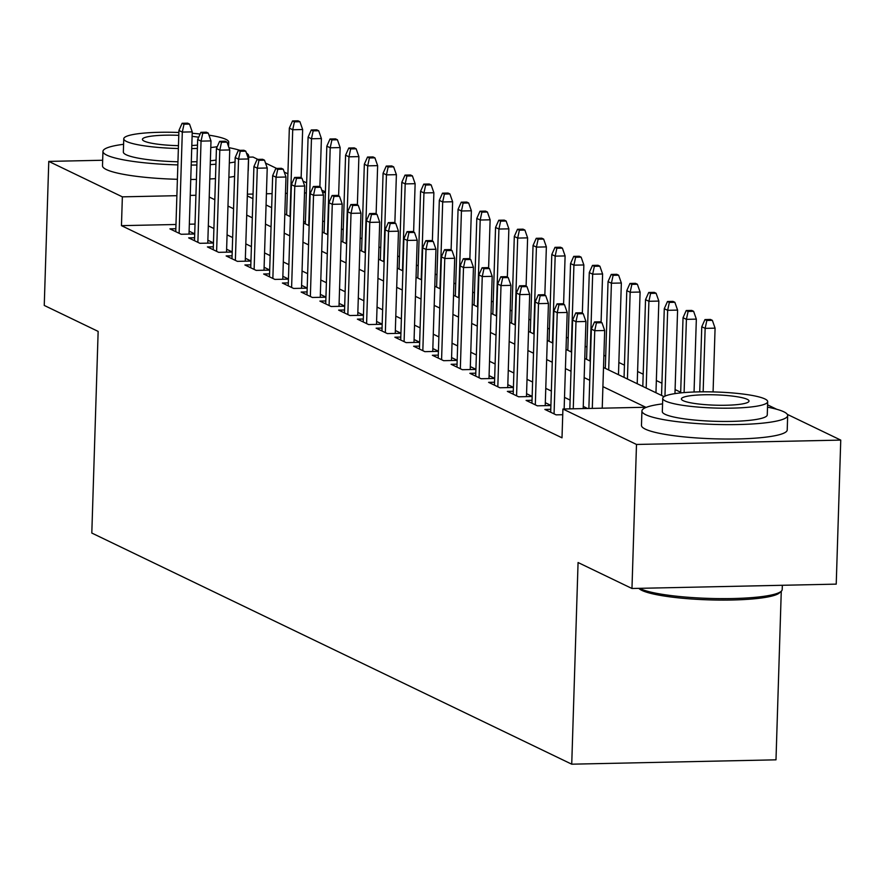 <?xml version="1.0" encoding="UTF-8"?>
<svg xmlns="http://www.w3.org/2000/svg" width="885" height="885" viewBox="0 0 885 885"><rect width="100%" height="100%" fill="white"/><g stroke="black" fill="none" stroke-linecap="round" stroke-linejoin="round"><path stroke-width="1.33" d="M639.545 588.326A72.913 11.151 1.8 0 0 640.32 588.724A72.913 11.151 1.8 0 0 715.412 598.559A72.913 11.151 1.8 0 0 781.267 591.235L775.99 759.828L571.732 764.186L91.808 533.047L98.146 331.399L44.25 305.436L48.775 161.402L102.66 160.251M248.652 157.143L253.033 157.054L257.889 159.388M265.511 163.061L276.629 168.416M284.251 172.088L287.902 173.847M303.002 181.115L306.652 182.874M321.753 190.142L325.392 191.901M680.687 392.254L675.089 389.566M661.936 383.227L656.349 380.539M643.185 374.2L637.598 371.501M624.445 365.173L618.858 362.474M605.694 356.146L603.902 355.272M586.954 347.108L585.151 346.245M568.203 338.081L566.4 337.218M549.452 329.054L547.66 328.191M530.712 320.027L528.909 319.164M511.961 311L510.158 310.126M493.21 301.973L491.418 301.099M474.471 292.935L472.667 292.072M455.72 283.908L453.928 283.045M436.969 274.881L435.177 274.018M418.229 265.854L416.426 264.991M399.478 256.827L397.686 255.953M380.738 247.8L378.935 246.926M361.987 238.762L360.184 237.899M343.236 229.735L341.444 228.872M767.583 404.865L776.764 409.29M787.296 414.357L840.75 440.099L636.492 444.458L562.915 409.014L645.718 407.255L602.917 386.634M636.492 444.458L631.967 588.492L836.225 584.133L840.75 440.099M550.78 409.312L544.85 409.434L556.101 414.855L562.727 414.711M532.04 400.274L526.099 400.407L537.35 405.828L550.901 405.529M513.289 391.247L507.359 391.38L518.61 396.79L532.15 396.502M494.538 382.22L488.608 382.353L499.859 387.763L513.411 387.475M475.798 373.193L469.869 373.315L481.108 378.736L494.66 378.448M457.047 364.166L451.118 364.288L462.368 369.709L475.909 369.421M438.296 355.139L432.367 355.261L443.617 360.682L457.169 360.394M419.556 346.101L413.627 346.234L424.866 351.655L438.418 351.356M400.805 337.074L394.876 337.207L406.126 342.617L419.678 342.329M382.066 328.047L376.125 328.18L387.376 333.59L400.927 333.302M363.315 319.02L357.385 319.142L368.625 324.563L382.176 324.275M344.564 309.993L338.634 310.115L349.885 315.536L363.436 315.248M325.824 300.966L319.883 301.088L331.134 306.509L344.685 306.221M307.073 291.928L301.143 292.061L312.394 297.482L325.934 297.183M288.322 282.901L282.392 283.034L293.643 288.444L307.195 288.156M269.582 273.874L263.653 274.007L274.892 279.417L288.444 279.129M250.831 264.847L244.902 264.969L256.152 270.39L269.693 270.102M232.08 255.82L226.151 255.942L237.401 261.363L250.953 261.075M213.34 246.793L207.411 246.915L218.65 252.336L232.202 252.048M194.589 237.755L188.66 237.888L199.91 243.309L213.451 243.021M324.474 221.316L322.649 221.361M305.425 221.726L303.599 221.77M175.982 224.491L121.455 225.653L562.008 437.821L562.915 409.014M587.574 408.494L583.259 406.414M570.106 400.075L564.508 397.387M551.355 391.048L545.768 388.36M532.604 382.021L527.017 379.333M513.864 372.994L508.278 370.295M495.113 363.967L489.527 361.268M476.373 354.94L470.776 352.241M457.622 345.902L452.036 343.214M438.872 336.875L433.285 334.187M420.132 327.848L414.534 325.16M401.381 318.821L395.794 316.122M382.63 309.794L377.043 307.095M363.89 300.767L358.292 298.068M345.139 291.729L339.552 289.041M326.388 282.702L320.801 280.014M307.648 273.675L302.05 270.987M288.897 264.648L283.311 261.96M270.157 255.621L264.56 252.922M251.406 246.594L245.82 243.895M232.655 237.556L227.069 234.868M213.916 228.529L208.318 225.841M195.021 224.082L189.346 224.204M175.838 228.728L169.909 228.861L181.159 234.271L194.711 233.983M194.711 233.861L189.125 231.173M213.462 242.888L207.864 240.2M232.202 251.915L226.615 249.227M250.953 260.953L245.366 258.254M269.704 269.98L264.106 267.281M288.444 279.007L282.857 276.308M307.195 288.034L301.608 285.346M325.945 297.061L320.348 294.373M344.685 306.088L339.099 303.4M363.436 315.115L357.85 312.427M382.187 324.153L376.59 321.454M400.927 333.18L395.341 330.481M419.678 342.207L414.091 339.519M438.429 351.234L432.831 348.546M457.169 360.261L451.582 357.573M475.92 369.288L470.322 366.6M494.66 378.326L489.073 375.627M513.411 387.353L507.824 384.654M532.162 396.38L526.564 393.692M550.901 405.407L545.315 402.719M631.967 588.492L578.071 562.528L571.732 764.186M121.455 225.653L122.362 196.846L48.775 161.402M195.928 195.275L190.242 195.397M176.878 195.685L122.362 196.846M589.753 380.296L584.166 377.607M571.013 371.269L565.415 368.58M552.262 362.242L546.676 359.553M533.511 353.215L527.925 350.526M514.771 344.188L509.174 341.488M496.02 335.161L490.434 332.461M477.269 326.123L471.683 323.434M458.53 317.095L452.932 314.407M439.779 308.069L434.192 305.38M421.028 299.041L415.441 296.353M402.288 290.014L396.69 287.315M383.537 280.988L377.95 278.288M364.797 271.96L359.199 269.261M346.046 262.922L340.459 260.234M327.295 253.895L321.709 251.207M308.555 244.868L302.958 242.18M289.804 235.841L284.218 233.142M271.053 226.814L265.467 224.115M252.314 217.787L246.716 215.088M233.563 208.749L227.976 206.061M214.812 199.722L209.225 197.034M247.324 195.95L252.911 198.638M266.064 204.977L271.662 207.665M284.815 214.004L290.402 216.692M303.566 223.031L309.153 225.719M322.306 232.058L327.904 234.757M341.057 241.085L346.643 243.784M359.808 250.123L365.394 252.811M378.548 259.15L384.145 261.838M397.299 268.177L402.885 270.865M416.05 277.204L421.636 279.892M434.789 286.231L440.387 288.93M453.54 295.258L459.127 297.957M472.28 304.296L477.878 306.984M491.031 313.323L496.618 316.011M509.782 322.35L515.369 325.038M528.522 331.377L534.12 334.065M547.273 340.404L552.859 343.103M566.024 349.431L571.61 352.13M584.764 358.458L590.361 361.157M603.515 367.496L664.049 396.646M325.381 192.51L322.594 192.576M306.332 192.919L304.506 192.963M287.293 193.328L285.468 193.361M272.104 193.649L266.418 193.771M253.055 194.058L247.38 194.18M189.025 234.105L192.244 131.876L182.31 132.086L179.124 233.297M184.003 124.188L189.523 124.077L187.642 123.17L182.122 123.292L184.003 124.188L182.31 132.086L178.936 130.46L175.75 231.671M192.244 131.876L189.523 124.077M182.122 123.292L178.936 130.46M299.926 121.721L298.057 120.814L292.537 120.935L294.406 121.842L299.926 121.721L302.648 129.531L292.714 129.741L289.34 128.115L286.618 214.867M294.406 121.842L292.714 129.741L289.992 216.493M302.648 129.531L301.132 177.83M289.34 128.115L292.537 120.935M239.935 150.339A72.913 11.151 1.8 0 0 228.95 147.673M123.59 144.299A72.913 11.151 1.8 0 0 102.948 151.39A72.913 11.151 1.8 0 0 106.808 155.152A72.913 11.151 1.8 0 0 177.852 164.898M102.948 151.39L102.494 165.794A72.913 11.151 1.8 0 0 106.366 169.555A72.913 11.151 1.8 0 0 177.398 179.301M177.951 161.778A52.492 8.031 -178.2 0 1 126.135 154.742A52.492 8.031 -178.2 0 1 123.347 152.032L123.767 138.779A52.492 8.031 1.8 0 0 126.555 141.489A52.492 8.031 1.8 0 0 178.361 148.525M227.556 143.68A52.492 8.031 1.8 0 0 228.706 142.076A52.492 8.031 1.8 0 0 225.918 139.365A52.492 8.031 1.8 0 0 208.982 135.162M200.121 134.011A52.492 8.031 1.8 0 0 192.2 133.27M178.87 132.484A52.492 8.031 1.8 0 0 123.767 138.779M178.781 135.339A33.829 5.177 1.8 0 0 142.419 139.365A33.829 5.177 1.8 0 0 144.222 141.113A33.829 5.177 1.8 0 0 178.449 145.66M191.813 145.505A33.829 5.177 1.8 0 0 197.499 145.107M198.682 137.241A33.829 5.177 1.8 0 0 192.1 136.345M191.713 148.58A52.492 8.031 1.8 0 0 197.399 148.426M210.785 147.541A52.492 8.031 1.8 0 0 217.234 146.7M216.062 160.074A52.492 8.031 -178.2 0 1 210.364 160.793M196.979 161.678A52.492 8.031 -178.2 0 1 191.304 161.833M190.751 179.467A72.913 11.151 1.8 0 0 196.426 179.412M209.789 178.98A72.913 11.151 1.8 0 0 215.475 178.626M228.872 177.299A72.913 11.151 1.8 0 0 234.58 176.403M248.11 171.004A72.913 11.151 1.8 0 0 248.243 170.374L248.696 155.97A72.913 11.151 1.8 0 0 246.439 153.094M191.204 165.064A72.913 11.151 1.8 0 0 196.879 165.008M210.243 164.577A72.913 11.151 1.8 0 0 215.929 164.223M229.326 162.895A72.913 11.151 1.8 0 0 235.034 161.999M247.966 157.475A72.913 11.151 1.8 0 0 248.696 155.97M782.34 585.284L782.196 589.543A72.913 11.151 1.8 0 1 781.267 591.235L779.486 592.873A71.165 10.885 -178.2 0 1 715.213 600.019A71.165 10.885 -178.2 0 1 641.924 590.417A71.165 10.885 -178.2 0 1 638.948 588.459L638.837 588.348M662.566 403.87A72.913 11.151 1.8 0 0 641.924 410.972A72.913 11.151 1.8 0 0 645.784 414.733A72.913 11.151 1.8 0 0 726.496 424.634A72.913 11.151 1.8 0 0 787.672 415.552A72.913 11.151 1.8 0 0 783.8 411.791A72.913 11.151 1.8 0 0 767.505 407.166M641.924 410.972L641.47 425.375A72.913 11.151 1.8 0 0 645.331 429.137A72.913 11.151 1.8 0 0 726.043 439.037A72.913 11.151 1.8 0 0 787.219 429.955L787.672 415.552M767.682 401.657L767.262 414.91A52.492 8.031 -178.2 0 1 723.222 421.448A52.492 8.031 -178.2 0 1 665.111 414.313A52.492 8.031 -178.2 0 1 662.323 411.613L662.743 398.361A52.492 8.031 1.8 0 0 665.531 401.071A52.492 8.031 1.8 0 0 723.631 408.195A52.492 8.031 1.8 0 0 767.682 401.657A52.492 8.031 1.8 0 0 764.894 398.947A52.492 8.031 1.8 0 0 706.783 391.823A52.492 8.031 1.8 0 0 662.743 398.361M683.187 400.684A33.829 5.177 1.8 0 0 720.644 405.286A33.829 5.177 1.8 0 0 749.02 401.071A33.829 5.177 1.8 0 0 747.228 399.323A33.829 5.177 1.8 0 0 709.781 394.732A33.829 5.177 1.8 0 0 681.395 398.947A33.829 5.177 1.8 0 0 683.187 400.684M207.776 243.132L210.995 140.903L201.05 141.124L197.875 242.324M202.742 133.226L208.263 133.104L206.393 132.197L200.873 132.319L202.742 133.226L201.05 141.124L197.676 139.498L194.501 240.698M210.995 140.903L208.263 133.104M200.873 132.319L197.676 139.498M226.527 252.17L229.735 149.941L219.801 150.151L216.615 251.351M221.493 142.253L227.014 142.131L225.144 141.224L219.624 141.346L221.493 142.253L219.801 150.151L216.427 148.525L213.241 249.725M229.735 149.941L227.014 142.131M219.624 141.346L216.427 148.525M245.267 261.197L248.486 158.968L238.552 159.178L235.366 260.378M240.244 151.28L245.764 151.158L243.884 150.262L238.364 150.373L240.244 151.28L238.552 159.178L235.178 157.552L231.992 258.752M248.486 158.968L245.764 151.158M238.364 150.373L235.178 157.552M264.018 270.224L267.226 167.995L257.292 168.205L254.117 269.416M258.984 160.307L264.504 160.185L262.635 159.289L257.115 159.4L258.984 160.307L257.292 168.205L253.918 166.579L250.743 267.79M267.226 167.995L264.504 160.185M257.115 159.4L253.918 166.579M318.677 130.748L316.797 129.852L311.277 129.962L313.157 130.869L318.677 130.748L321.399 138.558L311.465 138.768L308.091 137.142L305.358 223.894M313.157 130.869L311.465 138.768L308.732 225.52M321.399 138.558L319.883 186.857M308.091 137.142L311.277 129.962M337.428 139.775L335.548 138.879L330.028 138.989L331.908 139.896L337.428 139.775L340.15 147.585L330.205 147.795L326.83 146.169L324.109 232.932M331.908 139.896L330.205 147.795L327.483 234.547M340.15 147.585L338.623 195.884M326.83 146.169L330.028 138.989M356.168 148.813L354.299 147.906L348.778 148.027L350.648 148.923L356.168 148.813L358.89 156.612L348.955 156.822L345.581 155.196L342.86 241.959M350.648 148.923L348.955 156.822L346.234 243.585M358.89 156.612L357.374 204.911M345.581 155.196L348.778 148.027M374.919 157.84L373.039 156.933L367.518 157.054L369.399 157.95L374.919 157.84L377.641 165.639L367.706 165.849L364.332 164.223L361.6 250.986M369.399 157.95L367.706 165.849L364.974 252.612M377.641 165.639L376.125 213.949M364.332 164.223L367.518 157.054M282.769 279.251L285.977 177.022L276.043 177.232L272.857 278.443M277.735 169.334L283.255 169.223L281.386 168.316L275.855 168.438L277.735 169.334L276.043 177.232L272.668 175.606L269.482 276.817M285.977 177.022L283.255 169.223M275.855 168.438L272.668 175.606M393.659 166.867L391.79 165.96L386.269 166.081L388.139 166.988L393.659 166.867L396.391 174.666L386.446 174.876L383.072 173.261L380.351 260.013M388.139 166.988L386.446 174.876L383.725 261.639M396.391 174.666L394.865 222.976M383.072 173.261L386.269 166.081M301.508 288.278L304.728 186.049L294.782 186.259L291.608 287.47M296.486 178.361L302.006 178.25L300.126 177.343L294.605 177.465L296.486 178.361L294.782 186.259L291.408 184.633L288.233 285.844M304.728 186.049L302.006 178.25M294.605 177.465L291.408 184.633M412.41 175.894L410.54 174.987L405.02 175.108L406.89 176.015L412.41 175.894L415.131 183.693L405.197 183.914L401.823 182.288L399.091 269.04M406.89 176.015L405.197 183.914L402.476 270.666M415.131 183.693L413.616 232.003M401.823 182.288L405.02 175.108M320.259 297.305L323.467 195.076L313.533 195.286L310.358 296.497M315.226 187.399L320.746 187.277L318.877 186.37L313.356 186.492L315.226 187.399L313.533 195.286L310.159 193.671L306.984 294.871M323.467 195.076L320.746 187.277M313.356 186.492L310.159 193.671M431.161 184.921L429.28 184.025L423.76 184.135L425.641 185.042L431.161 184.921L433.882 192.731L423.948 192.941L420.574 191.315L417.842 278.067M425.641 185.042L423.948 192.941L421.216 279.693M433.882 192.731L432.367 241.03M420.574 191.315L423.76 184.135M339.01 306.343L342.218 204.114L332.284 204.324L329.098 305.524M333.977 196.426L339.497 196.304L337.616 195.397L332.096 195.519L333.977 196.426L332.284 204.324L328.91 202.698L325.724 303.898M342.218 204.114L339.497 196.304M332.096 195.519L328.91 202.698M449.901 193.948L448.031 193.052L442.511 193.162L444.381 194.069L449.901 193.948L452.622 201.758L442.688 201.968L439.314 200.342L436.593 287.094M444.381 194.069L442.688 201.968L439.967 288.72M452.622 201.758L451.107 250.057M439.314 200.342L442.511 193.162M357.75 315.37L360.969 213.141L351.024 213.351L347.849 314.551M352.728 205.453L358.248 205.331L356.367 204.435L350.847 204.546L352.728 205.453L351.024 213.351L347.65 211.725L344.475 312.925M360.969 213.141L358.248 205.331M350.847 204.546L347.65 211.725M468.652 202.986L466.782 202.079L461.262 202.2L463.132 203.096L468.652 202.986L471.373 210.785L461.439 210.995L458.065 209.369L455.332 296.132M463.132 203.096L461.439 210.995L458.707 297.758M471.373 210.785L469.858 259.084M458.065 209.369L461.262 202.2M376.501 324.397L379.709 222.168L369.775 222.378L366.6 323.578M371.468 214.48L376.988 214.358L375.118 213.462L369.598 213.573L371.468 214.48L369.775 222.378L366.401 220.752L363.226 321.963M379.709 222.168L376.988 214.358M369.598 213.573L366.401 220.752M487.403 212.013L485.522 211.106L480.002 211.227L481.882 212.123L487.403 212.013L490.124 219.812L480.19 220.022L476.805 218.396L474.083 305.159M481.882 212.123L480.19 220.022L477.457 306.785M490.124 219.812L488.608 268.122M476.805 218.396L480.002 211.227M395.252 333.424L398.46 231.195L388.526 231.405L385.34 332.616M390.219 223.507L395.739 223.396L393.858 222.489L388.338 222.611L390.219 223.507L388.526 231.405L385.152 229.779L381.966 330.99M398.46 231.195L395.739 223.396M388.338 222.611L385.152 229.779M506.143 221.04L504.273 220.133L498.753 220.254L500.622 221.15L506.143 221.04L508.864 228.839L498.93 229.049L495.556 227.434L492.834 314.186M500.622 221.15L498.93 229.049L496.208 315.812M508.864 228.839L507.348 277.149M495.556 227.434L498.753 220.254M413.992 342.451L417.211 240.222L407.266 240.432L404.091 341.643M408.959 232.534L414.479 232.423L412.609 231.516L407.089 231.638L408.959 232.534L407.266 240.432L403.892 238.806L400.717 340.017M417.211 240.222L414.479 232.423M407.089 231.638L403.892 238.806M524.894 230.067L523.013 229.16L517.493 229.281L519.373 230.189L524.894 230.067L527.615 237.866L517.681 238.087L514.307 236.461L511.574 323.213M519.373 230.189L517.681 238.087L514.948 324.839M527.615 237.866L526.099 286.176M514.307 236.461L517.493 229.281M432.743 351.478L435.951 249.249L426.017 249.459L422.831 350.67M427.709 241.572L433.23 241.45L431.36 240.543L425.84 240.665L427.709 241.572L426.017 249.459L422.643 247.844L419.457 349.044M435.951 249.249L433.23 241.45M425.84 240.665L422.643 247.844M543.644 239.094L541.764 238.198L536.244 238.308L538.124 239.215L543.644 239.094L546.366 246.904L536.421 247.114L533.047 245.488L530.325 332.24M538.124 239.215L536.421 247.114L533.699 333.866M546.366 246.904L544.839 295.203M533.047 245.488L536.244 238.308M451.483 360.516L454.702 258.276L444.768 258.497L441.582 359.697M446.46 250.599L451.981 250.477L450.1 249.57L444.58 249.692L446.46 250.599L444.768 258.497L441.394 256.871L438.208 358.071M454.702 258.276L451.981 250.477M444.58 249.692L441.394 256.871M562.384 248.121L560.515 247.225L554.995 247.335L556.864 248.243L562.384 248.121L565.106 255.931L555.172 256.141L551.798 254.515L549.076 341.267M556.864 248.243L555.172 256.141L552.45 342.893M565.106 255.931L563.59 304.23M551.798 254.515L554.995 247.335M470.234 369.543L473.442 267.314L463.508 267.524L460.333 368.724M465.2 259.626L470.72 259.504L468.851 258.608L463.331 258.719L465.2 259.626L463.508 267.524L460.134 265.898L456.959 367.098M473.442 267.314L470.72 259.504M463.331 258.719L460.134 265.898M581.135 257.159L579.255 256.252L573.734 256.373L575.615 257.269L581.135 257.159L583.857 264.958L573.922 265.168L570.548 263.542L567.816 350.305M575.615 257.269L573.922 265.168L571.19 351.931M583.857 264.958L582.341 313.257M570.548 263.542L573.734 256.373M488.985 378.57L492.193 276.341L482.259 276.551L479.073 377.751M483.951 268.653L489.471 268.531L487.602 267.635L482.082 267.746L483.951 268.653L482.259 276.551L478.885 274.925L475.699 376.136M492.193 276.341L489.471 268.531M482.082 267.746L478.885 274.925M599.875 266.186L598.006 265.279L592.485 265.4L594.355 266.296L599.875 266.186L602.608 273.985L592.662 274.195L589.288 272.569L586.567 359.332M594.355 266.296L592.662 274.195L589.941 360.958M602.608 273.985L601.081 322.295M589.288 272.569L592.485 265.4M507.724 387.597L510.944 285.368L501.01 285.578L497.824 386.789M502.702 277.68L508.222 277.569L506.342 276.662L500.822 276.784L502.702 277.68L501.01 285.578L497.635 283.952L494.449 385.163M510.944 285.368L508.222 277.569M500.822 276.784L497.635 283.952M618.626 275.213L616.756 274.306L611.236 274.427L613.106 275.323L618.626 275.213L621.347 283.012L611.413 283.222L608.039 281.607L605.318 368.359M613.106 275.323L611.413 283.222L608.692 369.985M621.347 283.012L618.471 374.698M608.039 281.607L611.236 274.427M526.475 396.624L529.684 294.395L519.749 294.605L516.574 395.816M521.442 286.707L526.962 286.596L525.093 285.689L519.572 285.811L521.442 286.707L519.749 294.605L516.375 292.979L513.2 394.19M529.684 294.395L526.962 286.596M519.572 285.811L516.375 292.979M637.377 284.24L635.496 283.333L629.976 283.454L631.857 284.362L637.377 284.24L640.098 292.039L630.164 292.26L626.79 290.634L624.058 377.386M631.857 284.362L630.164 292.26L627.432 379.012M640.098 292.039L637.211 383.725M626.79 290.634L629.976 283.454M545.226 405.651L548.434 303.422L538.5 303.632L535.314 404.843M540.193 295.734L545.713 295.623L543.832 294.716L538.312 294.838L540.193 295.734L538.5 303.632L535.126 302.017L531.94 403.217M548.434 303.422L545.713 295.623M538.312 294.838L535.126 302.017M656.117 293.267L654.247 292.371L648.727 292.481L650.597 293.389L656.117 293.267L658.849 301.077L648.904 301.287L645.53 299.661L642.809 386.413M650.597 293.389L648.904 301.287L646.183 388.039M658.849 301.077L655.962 392.752M645.53 299.661L648.727 292.481M564.143 408.992L567.185 312.449L557.24 312.67L554.065 413.87M558.944 304.772L564.464 304.65L562.583 303.743L557.063 303.865L558.944 304.772L557.24 312.67L553.866 311.044L550.691 412.244M567.185 312.449L564.464 304.65M557.063 303.865L553.866 311.044M674.868 302.294L672.998 301.398L667.478 301.508L669.348 302.416L674.868 302.294L677.589 310.104L667.655 310.314L664.281 308.688L661.549 395.44M669.348 302.416L667.655 310.314L664.956 396.148M677.589 310.104L674.967 393.615M664.281 308.688L667.478 301.508M583.193 408.582L585.925 321.487L575.991 321.697L573.259 408.793M577.684 313.799L583.204 313.677L581.334 312.781L575.814 312.892L577.684 313.799L575.991 321.697L572.617 320.071L569.829 408.87M585.925 321.487L583.204 313.677M575.814 312.892L572.617 320.071M693.619 311.321L691.738 310.425L686.218 310.535L688.099 311.443L693.619 311.321L696.34 319.131L686.406 319.341L683.032 317.715L680.665 392.896M688.099 311.443L686.406 319.341L684.105 392.586M696.34 319.131L694.05 392M683.032 317.715L686.218 310.535M602.231 408.184L604.676 330.514L594.742 330.724L592.297 408.394M596.435 322.826L601.955 322.704L600.074 321.808L594.554 321.919L596.435 322.826L594.742 330.724L591.368 329.098L588.868 408.461M604.676 330.514L601.955 322.704M594.554 321.919L591.368 329.098M712.359 320.359L710.489 319.452L704.969 319.573L706.838 320.47L712.359 320.359L715.08 328.158L705.146 328.368L701.772 326.742L699.725 391.856M706.838 320.47L705.146 328.368L703.155 391.812M715.08 328.158L713.078 391.911M701.772 326.742L704.969 319.573M228.562 146.578L228.706 142.076"/></g></svg>
